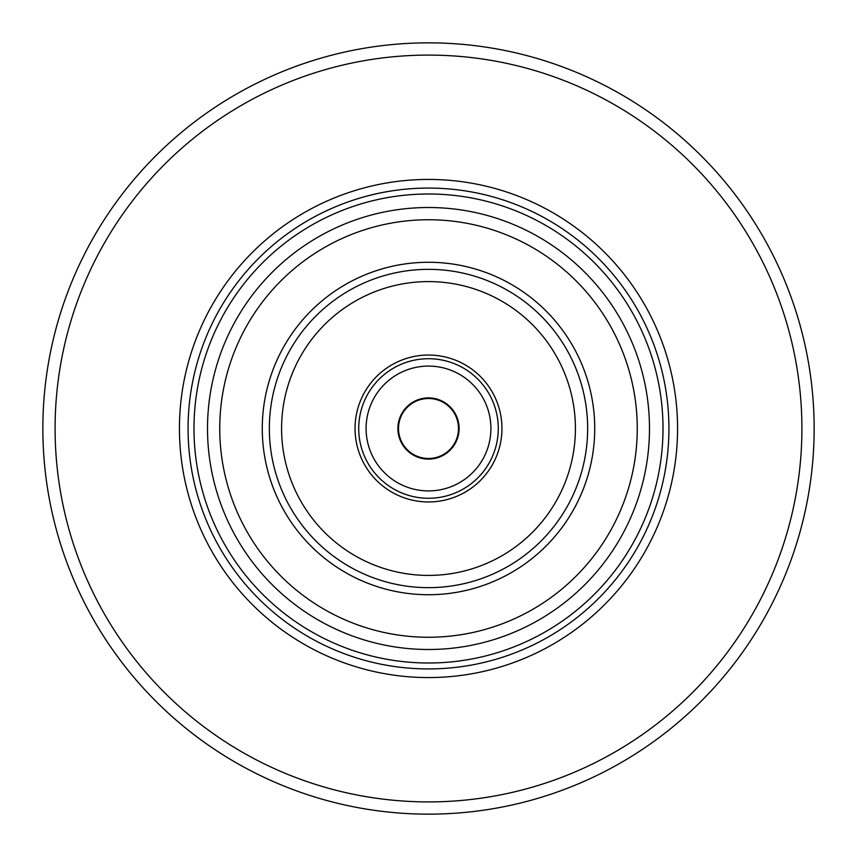 <?xml version="1.0" encoding="UTF-8"?>
<svg xmlns="http://www.w3.org/2000/svg" width="857" height="857" viewBox="0 0 857 857"><rect width="100%" height="100%" fill="white"/><g stroke="black" fill="none" stroke-linecap="round" stroke-linejoin="round"><path stroke-width="1.29" d="M428.5 355.044A73.456 73.456 0 0 1 501.956 428.5A73.456 73.456 0 0 1 428.5 501.956A73.456 73.456 0 0 1 355.044 428.5A73.456 73.456 0 0 1 428.5 355.044M428.5 366.089A62.411 62.411 0 0 1 490.911 428.5A62.411 62.411 0 0 1 428.5 490.911A62.411 62.411 0 0 1 366.089 428.5A62.411 62.411 0 0 1 428.5 366.089M428.5 397.894A30.606 30.606 0 0 1 459.106 428.5A30.606 30.606 0 0 1 428.5 459.106A30.606 30.606 0 0 1 397.894 428.5A30.606 30.606 0 0 1 428.5 397.894M428.5 814.15A385.65 385.65 0 0 0 814.15 428.5A385.65 385.65 0 0 0 428.5 42.85A385.65 385.65 0 0 0 42.85 428.5A385.65 385.65 0 0 0 428.5 814.15A385.65 385.65 0 0 0 814.15 428.5A385.65 385.65 0 0 0 428.5 42.85M428.5 179.434A249.066 249.066 0 0 0 179.434 428.5A249.066 249.066 0 0 0 428.5 677.566A249.066 249.066 0 0 0 677.566 428.5A249.066 249.066 0 0 0 428.5 179.434M428.5 193.993A234.507 234.507 0 0 0 193.993 428.5A234.507 234.507 0 0 0 428.5 663.007A234.507 234.507 0 0 0 663.007 428.5A234.507 234.507 0 0 0 428.5 193.993M428.5 594.726A166.226 166.226 0 0 0 594.726 428.5A166.226 166.226 0 0 0 428.5 262.274A166.226 166.226 0 0 0 262.274 428.5A166.226 166.226 0 0 0 428.5 594.726M428.5 587.656A159.156 159.156 0 0 0 587.656 428.5A159.156 159.156 0 0 0 428.5 269.344A159.156 159.156 0 0 0 269.344 428.5A159.156 159.156 0 0 0 428.5 587.656M418.773 399.48L408.232 405.565M398.505 422.405L398.505 434.595M408.232 451.435L418.773 457.52M438.227 457.52L448.768 451.435M458.495 434.595L458.495 422.405M448.768 405.565L438.227 399.48M428.5 398.505A29.995 29.995 0 0 1 443.498 454.478A29.995 29.995 0 0 1 398.505 428.5A29.995 29.995 0 0 1 428.5 398.505M428.5 281.589A146.911 146.911 0 0 1 575.411 428.5A146.911 146.911 0 0 1 428.5 575.411A146.911 146.911 0 0 1 281.589 428.5A146.911 146.911 0 0 1 428.5 281.589M428.5 358.719A69.781 69.781 0 0 1 498.281 428.5A69.781 69.781 0 0 1 428.5 498.281A69.781 69.781 0 0 1 358.719 428.5A69.781 69.781 0 0 1 428.5 358.719M428.5 801.906A373.406 373.406 0 0 0 801.906 428.5A373.406 373.406 0 0 0 428.5 55.094A373.406 373.406 0 0 0 55.094 428.5A373.406 373.406 0 0 0 428.5 801.906M428.5 188.069A240.431 240.431 0 0 0 188.069 428.5A240.431 240.431 0 0 0 428.5 668.931A240.431 240.431 0 0 0 668.931 428.5A240.431 240.431 0 0 0 428.5 188.069M428.5 649.488A220.988 220.988 0 0 0 649.488 428.5A220.988 220.988 0 0 0 428.5 207.512A220.988 220.988 0 0 0 207.512 428.5A220.988 220.988 0 0 0 428.5 649.488M428.5 637.254A208.754 208.754 0 0 0 637.254 428.5A208.754 208.754 0 0 0 428.5 219.746A208.754 208.754 0 0 0 219.746 428.5A208.754 208.754 0 0 0 428.5 637.254"/></g></svg>
